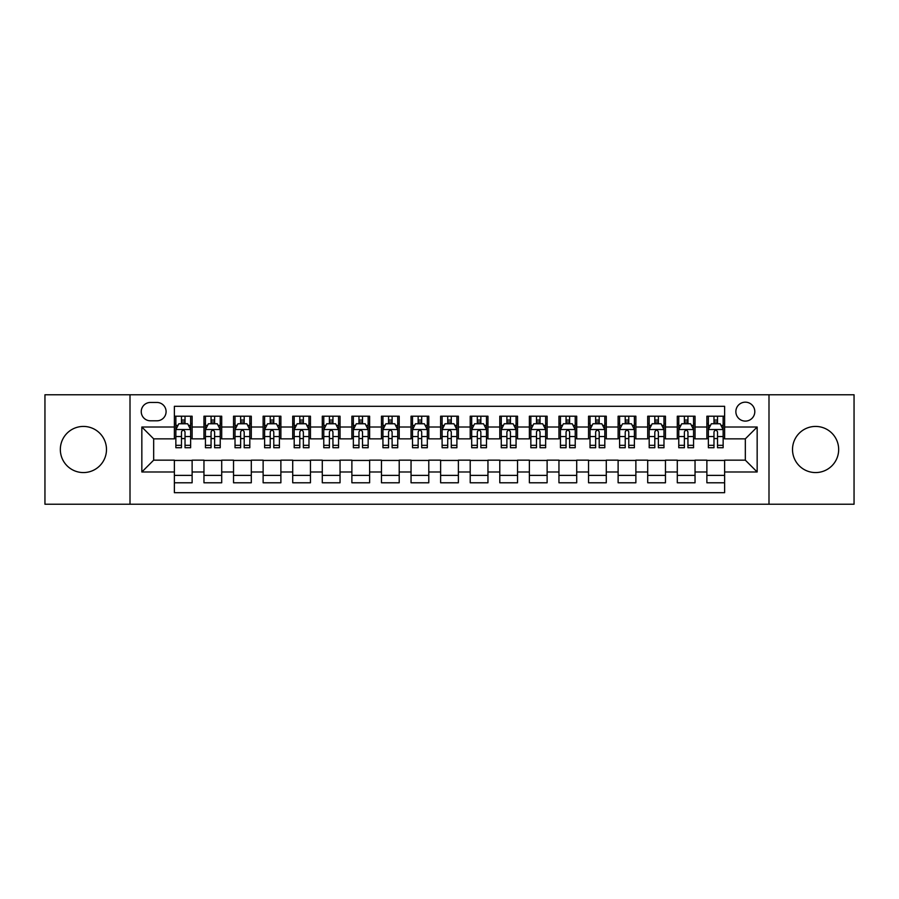 <?xml version="1.0" encoding="UTF-8"?>
<svg xmlns="http://www.w3.org/2000/svg" width="899" height="899" viewBox="0 0 899 899"><rect width="100%" height="100%" fill="white"/><g stroke="black" fill="none" stroke-linecap="round" stroke-linejoin="round"><path stroke-width="1.35" d="M815.595 426.429A23.071 23.071 0 0 0 792.513 449.5A23.071 23.071 0 0 0 815.595 472.571A23.071 23.071 0 0 0 838.666 449.5A23.071 23.071 0 0 0 815.595 426.429M83.405 426.429A23.071 23.071 0 0 0 60.334 449.5A23.071 23.071 0 0 0 83.405 472.571A23.071 23.071 0 0 0 106.487 449.5A23.071 23.071 0 0 0 83.405 426.429M745.327 402.168A9.462 9.462 0 0 0 735.865 411.63A9.462 9.462 0 0 0 745.327 421.103A9.462 9.462 0 0 0 754.8 411.63A9.462 9.462 0 0 0 745.327 402.168M768.993 504.227L854.05 504.227L854.05 394.773L768.993 394.773L768.993 504.227L130.007 504.227L130.007 394.773L44.95 394.773L44.95 504.227L130.007 504.227M724.628 416.215L706.872 416.215L706.872 427.014L695.039 427.014L695.039 438.847L706.872 438.847L706.872 427.014M695.039 427.014L695.039 416.215L677.295 416.215L677.295 427.014L665.462 427.014L665.462 438.847L677.295 438.847L677.295 427.014M665.462 427.014L665.462 416.215L647.707 416.215L647.707 427.014L635.874 427.014L635.874 438.847L647.707 438.847L647.707 427.014M635.874 427.014L635.874 416.215L618.119 416.215L618.119 427.014L606.286 427.014L606.286 438.847L618.119 438.847L618.119 427.014M606.286 427.014L606.286 416.215L588.542 416.215L588.542 427.014L576.709 427.014L576.709 438.847L588.542 438.847L588.542 427.014M576.709 427.014L576.709 416.215L558.953 416.215L558.953 427.014L547.12 427.014L547.12 438.847L558.953 438.847L558.953 427.014M547.12 427.014L547.12 416.215L529.376 416.215L529.376 427.014L517.543 427.014L517.543 438.847L529.376 438.847L529.376 427.014M517.543 427.014L517.543 416.215L499.788 416.215L499.788 427.014L487.955 427.014L487.955 438.847L499.788 438.847L499.788 427.014M487.955 427.014L487.955 416.215L470.211 416.215L470.211 427.014L458.378 427.014L458.378 438.847L470.211 438.847L470.211 427.014M458.378 427.014L458.378 416.215L440.622 416.215L440.622 427.014L428.789 427.014L428.789 438.847L440.622 438.847L440.622 427.014M428.789 427.014L428.789 416.215L411.045 416.215L411.045 427.014L399.212 427.014L399.212 438.847L411.045 438.847L411.045 427.014M399.212 427.014L399.212 416.215L381.457 416.215L381.457 427.014L369.624 427.014L369.624 438.847L381.457 438.847L381.457 427.014M369.624 427.014L369.624 416.215L351.88 416.215L351.88 427.014L340.047 427.014L340.047 438.847L351.88 438.847L351.88 427.014M340.047 427.014L340.047 416.215L322.292 416.215L322.292 427.014L310.458 427.014L310.458 438.847L322.292 438.847L322.292 427.014M310.458 427.014L310.458 416.215L292.714 416.215L292.714 427.014L280.881 427.014L280.881 438.847L292.714 438.847L292.714 427.014M280.881 427.014L280.881 416.215L263.126 416.215L263.126 427.014L251.293 427.014L251.293 438.847L263.126 438.847L263.126 427.014M251.293 427.014L251.293 416.215L233.538 416.215L233.538 427.014L221.705 427.014L221.705 438.847L233.538 438.847L233.538 427.014M221.705 427.014L221.705 416.215L203.961 416.215L203.961 438.847L192.128 438.847L192.128 416.215L174.372 416.215M174.372 482.785L192.128 482.785L192.128 460.153L203.961 460.153L203.961 482.785L221.705 482.785L221.705 460.153L233.538 460.153L233.538 471.986L221.705 471.986M233.538 471.986L233.538 482.785L251.293 482.785L251.293 460.153L263.126 460.153L263.126 471.986L251.293 471.986M263.126 471.986L263.126 482.785L280.881 482.785L280.881 460.153L292.714 460.153L292.714 471.986L280.881 471.986M292.714 471.986L292.714 482.785L310.458 482.785L310.458 460.153L322.292 460.153L322.292 471.986L310.458 471.986M322.292 471.986L322.292 482.785L340.047 482.785L340.047 460.153L351.88 460.153L351.88 471.986L340.047 471.986M351.88 471.986L351.88 482.785L369.624 482.785L369.624 460.153L381.457 460.153L381.457 471.986L369.624 471.986M381.457 471.986L381.457 482.785L399.212 482.785L399.212 460.153L411.045 460.153L411.045 471.986L399.212 471.986M411.045 471.986L411.045 482.785L428.789 482.785L428.789 460.153L440.622 460.153L440.622 471.986L428.789 471.986M440.622 471.986L440.622 482.785L458.378 482.785L458.378 460.153L470.211 460.153L470.211 471.986L458.378 471.986M470.211 471.986L470.211 482.785L487.955 482.785L487.955 460.153L499.788 460.153L499.788 471.986L487.955 471.986M499.788 471.986L499.788 482.785L517.543 482.785L517.543 460.153L529.376 460.153L529.376 471.986L517.543 471.986M529.376 471.986L529.376 482.785L547.12 482.785L547.12 460.153L558.953 460.153L558.953 471.986L547.12 471.986M558.953 471.986L558.953 482.785L576.709 482.785L576.709 460.153L588.542 460.153L588.542 471.986L576.709 471.986M588.542 471.986L588.542 482.785L606.286 482.785L606.286 460.153L618.119 460.153L618.119 471.986L606.286 471.986M618.119 471.986L618.119 482.785L635.874 482.785L635.874 460.153L647.707 460.153L647.707 471.986L635.874 471.986M647.707 471.986L647.707 482.785L665.462 482.785L665.462 460.153L677.295 460.153L677.295 471.986L665.462 471.986M677.295 471.986L677.295 482.785L695.039 482.785L695.039 460.153L706.872 460.153L706.872 471.986L695.039 471.986M150.414 420.799L156.92 420.799A9.17 9.17 0 0 0 166.09 411.63A9.17 9.17 0 0 0 156.92 402.46L150.414 402.46A9.17 9.17 0 0 0 141.244 411.63A9.17 9.17 0 0 0 150.414 420.799M768.993 394.773L130.007 394.773M724.628 427.014L724.628 406.303L174.372 406.303L174.372 438.847L153.673 438.847L153.673 460.153L174.372 460.153L174.372 492.697L724.628 492.697L724.628 460.153L745.327 460.153L745.327 438.847L724.628 438.847L724.628 427.014L757.16 427.014L757.16 471.986L724.628 471.986M174.372 471.986L141.84 471.986L141.84 427.014L174.372 427.014M706.872 471.986L706.872 482.785L724.628 482.785M174.372 423.62L175.856 423.62M181.474 423.62L185.025 423.62M190.644 423.62L192.128 423.62M174.372 438.555L175.856 438.555M181.474 438.555L185.025 438.555M190.644 438.555L192.128 438.555M174.372 460.445L192.128 460.445M174.372 475.38L192.128 475.38M203.961 438.555L205.444 438.555M211.063 438.555L214.614 438.555M220.233 438.555L221.705 438.555M203.961 423.62L205.444 423.62M211.063 423.62L214.614 423.62M220.233 423.62L221.705 423.62M203.961 460.445L221.705 460.445M203.961 475.38L221.705 475.38M233.538 460.445L251.293 460.445M233.538 475.38L251.293 475.38M233.538 423.62L235.021 423.62M240.64 423.62L244.191 423.62M249.81 423.62L251.293 423.62M233.538 438.555L235.021 438.555M240.64 438.555L244.191 438.555M249.81 438.555L251.293 438.555M263.126 460.445L280.881 460.445M263.126 475.38L280.881 475.38M263.126 423.62L264.609 423.62M270.228 423.62L273.779 423.62M279.398 423.62L280.881 423.62M263.126 438.555L264.609 438.555M270.228 438.555L273.779 438.555M279.398 438.555L280.881 438.555M292.714 460.445L310.458 460.445M292.714 475.38L310.458 475.38M292.714 423.62L294.187 423.62M299.805 423.62L303.356 423.62M308.975 423.62L310.458 423.62M292.714 438.555L294.187 438.555M299.805 438.555L303.356 438.555M308.975 438.555L310.458 438.555M322.292 460.445L340.047 460.445M322.292 475.38L340.047 475.38M322.292 423.62L323.775 423.62M329.394 423.62L332.945 423.62M338.563 423.62L340.047 423.62M322.292 438.555L323.775 438.555M329.394 438.555L332.945 438.555M338.563 438.555L340.047 438.555M351.88 460.445L369.624 460.445M351.88 475.38L369.624 475.38M351.88 423.62L353.352 423.62M358.971 423.62L362.522 423.62M368.152 423.62L369.624 423.62M351.88 438.555L353.352 438.555M358.971 438.555L362.522 438.555M368.152 438.555L369.624 438.555M381.457 460.445L399.212 460.445M381.457 475.38L399.212 475.38M381.457 423.62L382.94 423.62M388.559 423.62L392.11 423.62M397.729 423.62L399.212 423.62M381.457 438.555L382.94 438.555M388.559 438.555L392.11 438.555M397.729 438.555L399.212 438.555M411.045 460.445L428.789 460.445M411.045 475.38L428.789 475.38M411.045 423.62L412.517 423.62M418.147 423.62L421.687 423.62M427.317 423.62L428.789 423.62M411.045 438.555L412.517 438.555M418.147 438.555L421.687 438.555M427.317 438.555L428.789 438.555M440.622 460.445L458.378 460.445M440.622 475.38L458.378 475.38M440.622 423.62L442.106 423.62M447.724 423.62L451.276 423.62M456.894 423.62L458.378 423.62M440.622 438.555L442.106 438.555M447.724 438.555L451.276 438.555M456.894 438.555L458.378 438.555M470.211 460.445L487.955 460.445M470.211 475.38L487.955 475.38M470.211 423.62L471.683 423.62M477.313 423.62L480.853 423.62M486.483 423.62L487.955 423.62M470.211 438.555L471.683 438.555M477.313 438.555L480.853 438.555M486.483 438.555L487.955 438.555M499.788 460.445L517.543 460.445M499.788 475.38L517.543 475.38M499.788 423.62L501.271 423.62M506.89 423.62L510.441 423.62M516.06 423.62L517.543 423.62M499.788 438.555L501.271 438.555M506.89 438.555L510.441 438.555M516.06 438.555L517.543 438.555M529.376 460.445L547.12 460.445M529.376 475.38L547.12 475.38M529.376 423.62L530.848 423.62M536.478 423.62L540.029 423.62M545.648 423.62L547.12 423.62M529.376 438.555L530.848 438.555M536.478 438.555L540.029 438.555M545.648 438.555L547.12 438.555M558.953 460.445L576.709 460.445M558.953 475.38L576.709 475.38M558.953 423.62L560.437 423.62M566.055 423.62L569.606 423.62M575.225 423.62L576.709 423.62M558.953 438.555L560.437 438.555M566.055 438.555L569.606 438.555M575.225 438.555L576.709 438.555M588.542 460.445L606.286 460.445M588.542 475.38L606.286 475.38M588.542 423.62L590.025 423.62M595.644 423.62L599.195 423.62M604.813 423.62L606.286 423.62M588.542 438.555L590.025 438.555M595.644 438.555L599.195 438.555M604.813 438.555L606.286 438.555M618.119 460.445L635.874 460.445M618.119 475.38L635.874 475.38M618.119 423.62L619.602 423.62M625.221 423.62L628.772 423.62M634.391 423.62L635.874 423.62M618.119 438.555L619.602 438.555M625.221 438.555L628.772 438.555M634.391 438.555L635.874 438.555M647.707 460.445L665.462 460.445M647.707 475.38L665.462 475.38M647.707 423.62L649.19 423.62M654.809 423.62L658.36 423.62M663.979 423.62L665.462 423.62M647.707 438.555L649.19 438.555M654.809 438.555L658.36 438.555M663.979 438.555L665.462 438.555M677.295 460.445L695.039 460.445M677.295 475.38L695.039 475.38M677.295 423.62L678.767 423.62M684.386 423.62L687.937 423.62M693.556 423.62L695.039 423.62M677.295 438.555L678.767 438.555M684.386 438.555L687.937 438.555M693.556 438.555L695.039 438.555M706.872 460.445L724.628 460.445M706.872 475.38L724.628 475.38M706.872 423.62L708.356 423.62M713.975 423.62L717.526 423.62M723.144 423.62L724.628 423.62M706.872 438.555L708.356 438.555M713.975 438.555L717.526 438.555M723.144 438.555L724.628 438.555M153.673 438.847L141.84 427.014M153.673 460.153L141.84 471.986M757.16 427.014L745.327 438.847M757.16 471.986L745.327 460.153M185.025 420.069L181.474 420.069M190.644 445.32L185.025 445.32L185.025 447.724L190.644 447.724L190.644 429.677L187.689 423.766L178.811 423.766L175.856 429.677L175.856 447.724L181.474 447.724L181.474 445.32L175.856 445.32M175.856 429.677L175.856 416.215M190.644 429.677L190.644 416.215M181.474 423.766L181.474 416.215M185.025 416.215L185.025 423.766M185.025 445.32L185.025 431.902C183.845 429.621 182.666 429.621 181.474 431.902L181.474 445.32M214.614 420.069L211.063 420.069M220.233 445.32L214.614 445.32L214.614 447.724L220.233 447.724L220.233 429.677L217.277 423.766L208.399 423.766L205.444 429.677L205.444 447.724L211.063 447.724L211.063 445.32L205.444 445.32M205.444 429.677L205.444 416.215M220.233 429.677L220.233 416.215M211.063 423.766L211.063 416.215M214.614 416.215L214.614 423.766M214.614 445.32L214.614 431.902C213.423 429.621 212.243 429.621 211.063 431.902L211.063 445.32M244.191 420.069L240.64 420.069M249.81 445.32L244.191 445.32L244.191 447.724L249.81 447.724L249.81 429.677L246.854 423.766L237.977 423.766L235.021 429.677L235.021 447.724L240.64 447.724L240.64 445.32L235.021 445.32M235.021 429.677L235.021 416.215M249.81 429.677L249.81 416.215M240.64 423.766L240.64 416.215M244.191 416.215L244.191 423.766M244.191 445.32L244.191 431.902C243.011 429.621 241.831 429.621 240.64 431.902L240.64 445.32M273.779 420.069L270.228 420.069M279.398 445.32L273.779 445.32L273.779 447.724L279.398 447.724L279.398 429.677L276.442 423.766L267.565 423.766L264.609 429.677L264.609 447.724L270.228 447.724L270.228 445.32L264.609 445.32M264.609 429.677L264.609 416.215M279.398 429.677L279.398 416.215M270.228 423.766L270.228 416.215M273.779 416.215L273.779 423.766M273.779 445.32L273.779 431.902C272.599 429.621 271.408 429.621 270.228 431.902L270.228 445.32M303.356 420.069L299.805 420.069M308.975 445.32L303.356 445.32L303.356 447.724L308.975 447.724L308.975 429.677L306.02 423.766L297.142 423.766L294.187 429.677L294.187 447.724L299.805 447.724L299.805 445.32L294.187 445.32M294.187 429.677L294.187 416.215M308.975 429.677L308.975 416.215M299.805 423.766L299.805 416.215M303.356 416.215L303.356 423.766M303.356 445.32L303.356 431.902C302.176 429.621 300.996 429.621 299.805 431.902L299.805 445.32M332.945 420.069L329.394 420.069M338.563 445.32L332.945 445.32L332.945 447.724L338.563 447.724L338.563 429.677L335.608 423.766L326.73 423.766L323.775 429.677L323.775 447.724L329.394 447.724L329.394 445.32L323.775 445.32M323.775 429.677L323.775 416.215M338.563 429.677L338.563 416.215M329.394 423.766L329.394 416.215M332.945 416.215L332.945 423.766M332.945 445.32L332.945 431.902C331.765 429.621 330.574 429.621 329.394 431.902L329.394 445.32M362.522 420.069L358.971 420.069M368.152 445.32L362.522 445.32L362.522 447.724L368.152 447.724L368.152 429.677L365.185 423.766L356.307 423.766L353.352 429.677L353.352 447.724L358.971 447.724L358.971 445.32L353.352 445.32M353.352 429.677L353.352 416.215M368.152 429.677L368.152 416.215M358.971 423.766L358.971 416.215M362.522 416.215L362.522 423.766M362.522 445.32L362.522 431.902C361.342 429.621 360.162 429.621 358.971 431.902L358.971 445.32M392.11 420.069L388.559 420.069M397.729 445.32L392.11 445.32L392.11 447.724L397.729 447.724L397.729 429.677L394.773 423.766L385.896 423.766L382.94 429.677L382.94 447.724L388.559 447.724L388.559 445.32L382.94 445.32M382.94 429.677L382.94 416.215M397.729 429.677L397.729 416.215M388.559 423.766L388.559 416.215M392.11 416.215L392.11 423.766M392.11 445.32L392.11 431.902C390.93 429.621 389.739 429.621 388.559 431.902L388.559 445.32M421.687 420.069L418.147 420.069M427.317 445.32L421.687 445.32L421.687 447.724L427.317 447.724L427.317 429.677L424.35 423.766L415.484 423.766L412.517 429.677L412.517 447.724L418.147 447.724L418.147 445.32L412.517 445.32M412.517 429.677L412.517 416.215M427.317 429.677L427.317 416.215M418.147 423.766L418.147 416.215M421.687 416.215L421.687 423.766M421.687 445.32L421.687 431.902C420.507 429.621 419.327 429.621 418.147 431.902L418.147 445.32M451.276 420.069L447.724 420.069M456.894 445.32L451.276 445.32L451.276 447.724L456.894 447.724L456.894 429.677L453.939 423.766L445.061 423.766L442.106 429.677L442.106 447.724L447.724 447.724L447.724 445.32L442.106 445.32M442.106 429.677L442.106 416.215M456.894 429.677L456.894 416.215M447.724 423.766L447.724 416.215M451.276 416.215L451.276 423.766M451.276 445.32L451.276 431.902C450.096 429.621 448.904 429.621 447.724 431.902L447.724 445.32M480.853 420.069L477.313 420.069M486.483 445.32L480.853 445.32L480.853 447.724L486.483 447.724L486.483 429.677L483.516 423.766L474.65 423.766L471.683 429.677L471.683 447.724L477.313 447.724L477.313 445.32L471.683 445.32M471.683 429.677L471.683 416.215M486.483 429.677L486.483 416.215M477.313 423.766L477.313 416.215M480.853 416.215L480.853 423.766M480.853 445.32L480.853 431.902C479.673 429.621 478.493 429.621 477.313 431.902L477.313 445.32M510.441 420.069L506.89 420.069M516.06 445.32L510.441 445.32L510.441 447.724L516.06 447.724L516.06 429.677L513.104 423.766L504.227 423.766L501.271 429.677L501.271 447.724L506.89 447.724L506.89 445.32L501.271 445.32M501.271 429.677L501.271 416.215M516.06 429.677L516.06 416.215M506.89 423.766L506.89 416.215M510.441 416.215L510.441 423.766M510.441 445.32L510.441 431.902C509.261 429.621 508.081 429.621 506.89 431.902L506.89 445.32M540.029 420.069L536.478 420.069M545.648 445.32L540.029 445.32L540.029 447.724L545.648 447.724L545.648 429.677L542.693 423.766L533.815 423.766L530.848 429.677L530.848 447.724L536.478 447.724L536.478 445.32L530.848 445.32M530.848 429.677L530.848 416.215M545.648 429.677L545.648 416.215M536.478 423.766L536.478 416.215M540.029 416.215L540.029 423.766M540.029 445.32L540.029 431.902C538.838 429.621 537.658 429.621 536.478 431.902L536.478 445.32M569.606 420.069L566.055 420.069M575.225 445.32L569.606 445.32L569.606 447.724L575.225 447.724L575.225 429.677L572.27 423.766L563.392 423.766L560.437 429.677L560.437 447.724L566.055 447.724L566.055 445.32L560.437 445.32M560.437 429.677L560.437 416.215M575.225 429.677L575.225 416.215M566.055 423.766L566.055 416.215M569.606 416.215L569.606 423.766M569.606 445.32L569.606 431.902C568.426 429.621 567.247 429.621 566.055 431.902L566.055 445.32M599.195 420.069L595.644 420.069M604.813 445.32L599.195 445.32L599.195 447.724L604.813 447.724L604.813 429.677L601.858 423.766L592.98 423.766L590.025 429.677L590.025 447.724L595.644 447.724L595.644 445.32L590.025 445.32M590.025 429.677L590.025 416.215M604.813 429.677L604.813 416.215M595.644 423.766L595.644 416.215M599.195 416.215L599.195 423.766M599.195 445.32L599.195 431.902C598.004 429.621 596.824 429.621 595.644 431.902L595.644 445.32M628.772 420.069L625.221 420.069M634.391 445.32L628.772 445.32L628.772 447.724L634.391 447.724L634.391 429.677L631.435 423.766L622.558 423.766L619.602 429.677L619.602 447.724L625.221 447.724L625.221 445.32L619.602 445.32M619.602 429.677L619.602 416.215M634.391 429.677L634.391 416.215M625.221 423.766L625.221 416.215M628.772 416.215L628.772 423.766M628.772 445.32L628.772 431.902C627.592 429.621 626.412 429.621 625.221 431.902L625.221 445.32M658.36 420.069L654.809 420.069M663.979 445.32L658.36 445.32L658.36 447.724L663.979 447.724L663.979 429.677L661.023 423.766L652.146 423.766L649.19 429.677L649.19 447.724L654.809 447.724L654.809 445.32L649.19 445.32M649.19 429.677L649.19 416.215M663.979 429.677L663.979 416.215M654.809 423.766L654.809 416.215M658.36 416.215L658.36 423.766M658.36 445.32L658.36 431.902C657.18 429.621 655.989 429.621 654.809 431.902L654.809 445.32M687.937 420.069L684.386 420.069M693.556 445.32L687.937 445.32L687.937 447.724L693.556 447.724L693.556 429.677L690.601 423.766L681.723 423.766L678.767 429.677L678.767 447.724L684.386 447.724L684.386 445.32L678.767 445.32M678.767 429.677L678.767 416.215M693.556 429.677L693.556 416.215M684.386 423.766L684.386 416.215M687.937 416.215L687.937 423.766M687.937 445.32L687.937 431.902C686.757 429.621 685.577 429.621 684.386 431.902L684.386 445.32M717.526 420.069L713.975 420.069M723.144 445.32L717.526 445.32L717.526 447.724L723.144 447.724L723.144 429.677L720.189 423.766L711.311 423.766L708.356 429.677L708.356 447.724L713.975 447.724L713.975 445.32L708.356 445.32M708.356 429.677L708.356 416.215M723.144 429.677L723.144 416.215M713.975 423.766L713.975 416.215M717.526 416.215L717.526 423.766M717.526 445.32L717.526 431.902C716.346 429.621 715.154 429.621 713.975 431.902L713.975 445.32M203.961 471.986L192.128 471.986M203.961 427.014L192.128 427.014M190.577 429.531L175.934 429.531M175.856 425.396L178.002 425.396M188.498 425.396L190.644 425.396M181.474 436.532L175.856 436.532M190.644 436.532L185.025 436.532M185.025 421.946L181.474 421.946M220.154 429.531L205.511 429.531M205.444 425.396L207.579 425.396M218.086 425.396L220.233 425.396M211.063 436.532L205.444 436.532M220.233 436.532L214.614 436.532M214.614 421.946L211.063 421.946M249.742 429.531L235.1 429.531M235.021 425.396L237.167 425.396M247.675 425.396L249.81 425.396M240.64 436.532L235.021 436.532M249.81 436.532L244.191 436.532M244.191 421.946L240.64 421.946M279.319 429.531L264.677 429.531M264.609 425.396L266.745 425.396M277.252 425.396L279.398 425.396M270.228 436.532L264.609 436.532M279.398 436.532L273.779 436.532M273.779 421.946L270.228 421.946M308.908 429.531L294.265 429.531M294.187 425.396L296.333 425.396M306.84 425.396L308.975 425.396M299.805 436.532L294.187 436.532M308.975 436.532L303.356 436.532M303.356 421.946L299.805 421.946M338.485 429.531L323.842 429.531M323.775 425.396L325.921 425.396M336.417 425.396L338.563 425.396M329.394 436.532L323.775 436.532M338.563 436.532L332.945 436.532M332.945 421.946L329.394 421.946M368.073 429.531L353.431 429.531M353.352 425.396L355.498 425.396M366.005 425.396L368.152 425.396M358.971 436.532L353.352 436.532M368.152 436.532L362.522 436.532M362.522 421.946L358.971 421.946M397.65 429.531L383.008 429.531M382.94 425.396L385.087 425.396M395.582 425.396L397.729 425.396M388.559 436.532L382.94 436.532M397.729 436.532L392.11 436.532M392.11 421.946L388.559 421.946M427.239 429.531L412.596 429.531M412.517 425.396L414.664 425.396M425.171 425.396L427.317 425.396M418.147 436.532L412.517 436.532M427.317 436.532L421.687 436.532M421.687 421.946L418.147 421.946M456.827 429.531L442.173 429.531M442.106 425.396L444.252 425.396M454.748 425.396L456.894 425.396M447.724 436.532L442.106 436.532M456.894 436.532L451.276 436.532M451.276 421.946L447.724 421.946M486.404 429.531L471.761 429.531M471.683 425.396L473.829 425.396M484.336 425.396L486.483 425.396M477.313 436.532L471.683 436.532M486.483 436.532L480.853 436.532M480.853 421.946L477.313 421.946M515.992 429.531L501.35 429.531M501.271 425.396L503.418 425.396M513.913 425.396L516.06 425.396M506.89 436.532L501.271 436.532M516.06 436.532L510.441 436.532M510.441 421.946L506.89 421.946M545.569 429.531L530.927 429.531M530.848 425.396L532.995 425.396M543.502 425.396L545.648 425.396M536.478 436.532L530.848 436.532M545.648 436.532L540.029 436.532M540.029 421.946L536.478 421.946M575.158 429.531L560.515 429.531M560.437 425.396L562.583 425.396M573.079 425.396L575.225 425.396M566.055 436.532L560.437 436.532M575.225 436.532L569.606 436.532M569.606 421.946L566.055 421.946M604.735 429.531L590.092 429.531M590.025 425.396L592.16 425.396M602.667 425.396L604.813 425.396M595.644 436.532L590.025 436.532M604.813 436.532L599.195 436.532M599.195 421.946L595.644 421.946M634.323 429.531L619.681 429.531M619.602 425.396L621.748 425.396M632.255 425.396L634.391 425.396M625.221 436.532L619.602 436.532M634.391 436.532L628.772 436.532M628.772 421.946L625.221 421.946M663.9 429.531L649.258 429.531M649.19 425.396L651.326 425.396M661.833 425.396L663.979 425.396M654.809 436.532L649.19 436.532M663.979 436.532L658.36 436.532M658.36 421.946L654.809 421.946M693.489 429.531L678.846 429.531M678.767 425.396L680.914 425.396M691.421 425.396L693.556 425.396M684.386 436.532L678.767 436.532M693.556 436.532L687.937 436.532M687.937 421.946L684.386 421.946M723.066 429.531L708.423 429.531M708.356 425.396L710.502 425.396M720.998 425.396L723.144 425.396M713.975 436.532L708.356 436.532M723.144 436.532L717.526 436.532M717.526 421.946L713.975 421.946"/></g></svg>
